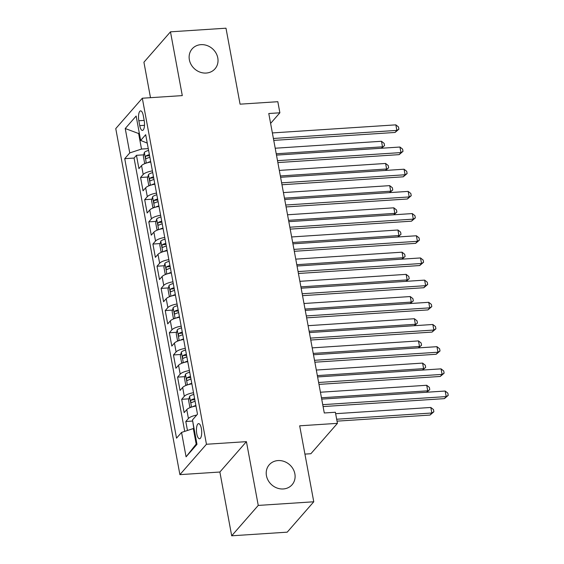 <?xml version="1.0" encoding="UTF-8"?>
<svg xmlns="http://www.w3.org/2000/svg" width="564" height="564" viewBox="0 0 564 564"><rect width="100%" height="100%" fill="white"/><g stroke="black" fill="none" stroke-linecap="round" stroke-linejoin="round"><path stroke-width="0.85" d="M278.031 460.569A15.165 13.466 -138.8 0 1 293.005 468.846A15.165 13.466 -138.8 0 1 292.082 484.744A15.165 13.466 -138.8 0 1 283.29 488.96A15.165 13.466 -138.8 0 1 268.316 480.69A15.165 13.466 -138.8 0 1 269.239 464.785A15.165 13.466 -138.8 0 1 278.031 460.569M200.946 44.655A15.165 13.466 -138.8 0 1 215.92 52.931A15.165 13.466 -138.8 0 1 214.997 68.836A15.165 13.466 -138.8 0 1 206.205 73.052A15.165 13.466 -138.8 0 1 191.231 64.775A15.165 13.466 -138.8 0 1 192.155 48.871A15.165 13.466 -138.8 0 1 200.946 44.655M201.369 428.569A7.586 2.608 -93.7 0 0 198.577 423.627A7.586 2.608 -93.7 0 0 196.78 433.822A7.586 2.608 -93.7 0 0 199.571 438.764A7.586 2.608 -93.7 0 0 201.369 428.569M304.927 454.112L310.884 453.724L337.434 423.345L335.383 412.256L324.279 412.982L268.774 113.519L279.878 112.793L277.826 101.703L240.074 104.171L225.988 28.2L170.476 31.831L143.919 62.216L150.489 97.685M231.691 535.8L287.21 532.169L313.767 501.784L258.249 505.422L246.426 441.647L206.452 444.263L179.902 474.641L219.875 472.026L231.691 535.8L258.249 505.422M206.452 444.263L142.318 98.221L115.761 128.599L179.902 474.641M150.757 162.044A9.482 2.905 169.5 0 0 141.55 165.626L138.927 168.622L136.46 155.311L143.728 154.839M152.4 170.913A9.482 2.905 169.5 0 0 143.193 174.495L140.57 177.491L147.838 177.018M140.57 177.491L143.037 190.801L145.66 187.805A9.482 2.905 169.5 0 1 154.867 184.224M158.977 206.41A9.482 2.905 169.5 0 0 149.77 209.991L147.148 212.988L144.687 199.677L151.949 199.198M163.088 228.589A9.482 2.905 169.5 0 0 153.88 232.171L151.265 235.167L148.797 221.856L156.059 221.384M167.198 250.768A9.482 2.905 169.5 0 0 157.99 254.35L155.375 257.346L152.907 244.043L160.169 243.563M171.315 272.955A9.482 2.905 169.5 0 0 162.101 276.536L159.485 279.532L157.018 266.222L164.279 265.75M175.425 295.134A9.482 2.905 169.5 0 0 166.218 298.716L163.595 301.712L161.128 288.401L168.396 287.929M179.535 317.32A9.482 2.905 169.5 0 0 170.328 320.895L167.705 323.898L165.238 310.588L172.506 310.108M183.645 339.5A9.482 2.905 169.5 0 0 174.438 343.081L171.816 346.077L169.348 332.767L176.617 332.295M187.756 361.679A9.482 2.905 169.5 0 0 178.548 365.26L175.926 368.257L173.465 354.953L180.727 354.474M191.866 383.865A9.482 2.905 169.5 0 0 182.658 387.447L180.043 390.443L177.575 377.133L184.837 376.653M195.976 406.045A9.482 2.905 169.5 0 0 186.769 409.626L184.153 412.622L181.686 399.312L188.947 398.84M138.843 120.752L139.745 125.631A7.346 2.524 -93.7 0 0 142.452 130.418A7.346 2.524 -93.7 0 0 144.194 120.541L143.291 115.662A7.346 2.524 -93.7 0 0 140.584 110.875A7.346 2.524 -93.7 0 0 138.843 120.752L144.172 120.4M139.371 133.485L138.631 133.534L141.508 149.058L129.755 152.922L124.729 158.674L176.532 438.165L181.559 432.419L186.078 456.819L196.984 444.34L192.465 419.94L197.492 414.188L145.688 134.697L140.662 140.443L147.246 143.108M129.755 152.922L125.229 128.522L136.143 116.043L140.662 140.443M136.46 155.311L134.056 158.061L184.717 431.382M196.716 415.076A9.482 2.905 -10.5 0 0 188.418 418.502L185.796 421.498L187.459 430.473M181.686 399.312L184.301 396.316A9.482 2.905 -10.5 0 1 193.515 392.734M177.575 377.133L180.191 374.136A9.482 2.905 -10.5 0 1 189.398 370.555M173.465 354.953L176.081 351.95A9.482 2.905 -10.5 0 1 185.288 348.376M169.348 332.767L171.971 329.771A9.482 2.905 -10.5 0 1 181.178 326.189M165.238 310.588L167.86 307.591A9.482 2.905 -10.5 0 1 177.068 304.01M161.128 288.401L163.75 285.405A9.482 2.905 -10.5 0 1 172.958 281.824M157.018 266.222L159.64 263.226A9.482 2.905 -10.5 0 1 168.847 259.644M152.907 244.043L155.523 241.039A9.482 2.905 -10.5 0 1 164.73 237.465M148.797 221.856L151.413 218.86A9.482 2.905 -10.5 0 1 160.62 215.279M144.687 199.677L147.303 196.681A9.482 2.905 -10.5 0 1 156.51 193.099M148.269 148.614L141.508 149.058M337.434 423.345L299.681 425.813L313.767 501.784M142.318 98.221L182.292 95.605L170.476 31.831M270.607 123.403L279.878 112.793M139.252 132.822L138.631 133.534L125.229 128.522M194.051 428.506L193.311 428.555L196.187 444.079L196.808 443.367M134.056 158.061L124.729 158.674M185.796 421.498L192.669 421.047M181.559 432.419L193.311 428.555M186.078 456.819L196.187 444.079M246.426 441.647L219.875 472.026M273.759 140.387L395.068 132.455L396.859 130.397L273.399 138.476M395.836 124.855L398.487 126.942L398.903 129.163L396.859 130.397L395.836 124.855L272.377 132.928M398.903 129.163L395.068 132.455M147.38 162.77A6.282 1.925 -10.5 0 1 150.658 161.53M145.759 163.278L144.581 162.911L143.348 156.256L144.377 152.393A6.282 1.925 -10.5 0 1 148.607 150.44M149.382 154.649A6.282 1.925 169.5 0 0 145.97 155.974C145.216 157.518 145.378 158.406 146.464 158.639A6.282 1.925 -10.5 0 1 149.876 157.314M145.97 155.974L149.164 155.763A3.201 0.98 -10.5 0 1 149.566 155.622M276.24 153.775L382.505 146.823L381.483 141.275L275.211 148.226M381.25 148.262L384.549 145.582L381.511 148.24M381.483 141.275L384.133 143.369L384.549 145.582M277.869 162.573L399.178 154.635L400.969 152.583L277.509 160.655M399.946 147.035L402.604 149.129L403.013 151.342L400.969 152.583L399.946 147.035L276.487 155.114M403.013 151.342L399.178 154.635M281.979 184.752L403.288 176.814L405.086 174.762L281.626 182.842M404.057 169.221L406.714 171.308L407.123 173.529L405.086 174.762L404.057 169.221L280.597 177.293M407.123 173.529L403.288 176.814M286.089 206.932L407.398 199L409.196 196.942L285.736 205.021M408.167 191.4L410.825 193.487L411.234 195.708L409.196 196.942L408.167 191.4L284.707 199.48M411.234 195.708L407.398 199M290.199 229.118L411.509 221.18L413.306 219.128L289.847 227.207M412.277 213.58L414.935 215.674L415.344 217.887L413.306 219.128L412.277 213.58L288.817 221.659M415.344 217.887L411.509 221.18M151.497 184.95A6.282 1.925 -10.5 0 1 154.769 183.709M149.869 185.457L148.692 185.091L147.458 178.435L148.487 174.579A6.282 1.925 -10.5 0 1 152.717 172.619M153.5 176.835A6.282 1.925 169.5 0 0 150.08 178.153C149.326 179.697 149.488 180.586 150.574 180.818A6.282 1.925 -10.5 0 1 153.993 179.493M150.08 178.153L153.274 177.949A3.201 0.98 -10.5 0 1 153.676 177.801M280.35 175.954L386.615 169.003L385.593 163.461L279.321 170.413M385.36 170.441L388.659 167.769L385.621 170.427M385.593 163.461L388.251 165.548L388.659 167.769M155.608 207.129A6.282 1.925 -10.5 0 1 158.886 205.895M153.979 207.637L152.809 207.27L151.575 200.622L152.597 196.758A6.282 1.925 -10.5 0 1 156.827 194.799M157.61 199.014A6.282 1.925 169.5 0 0 154.191 200.34C153.436 201.884 153.605 202.772 154.684 202.998A6.282 1.925 -10.5 0 1 158.103 201.679M154.191 200.34L157.384 200.128A3.201 0.98 -10.5 0 1 157.786 199.987M284.46 198.14L390.732 191.189L389.703 185.641L283.431 192.592M389.47 192.62L392.77 189.948L389.731 192.606M389.703 185.641L392.361 187.727L392.77 189.948M159.718 229.315A6.282 1.925 -10.5 0 1 162.996 228.075M158.089 229.823L156.919 229.456L155.685 222.801L156.707 218.938A6.282 1.925 -10.5 0 1 160.937 216.985M161.72 221.201A6.282 1.925 169.5 0 0 158.301 222.519C157.546 224.063 157.716 224.951 158.794 225.184A6.282 1.925 -10.5 0 1 162.213 223.859M158.301 222.519L161.494 222.315A3.201 0.98 -10.5 0 1 161.896 222.167M288.571 220.32L394.842 213.368L393.813 207.82L287.541 214.771M393.587 214.806L396.88 212.127L393.848 214.785M393.813 207.82L396.471 209.914L396.88 212.127M163.828 251.495A6.282 1.925 -10.5 0 1 167.106 250.254M162.199 252.002L161.029 251.636L159.795 244.98L160.818 241.124A6.282 1.925 -10.5 0 1 165.048 239.164M165.83 243.38A6.282 1.925 169.5 0 0 162.411 244.706C161.664 246.242 161.826 247.131 162.904 247.363A6.282 1.925 -10.5 0 1 166.324 246.045M162.411 244.706L165.612 244.494A3.201 0.98 -10.5 0 1 166.013 244.346M292.681 242.499L398.952 235.548L397.923 230.006L291.651 236.958M397.698 236.986L400.99 234.314L397.958 236.972M397.923 230.006L400.581 232.093L400.99 234.314M294.309 251.297L415.626 243.359L417.416 241.307L293.957 249.387M416.387 235.766L419.045 237.853L419.454 240.074L417.416 241.307L416.387 235.766L292.928 243.838M419.454 240.074L415.626 243.359M167.938 273.681A6.282 1.925 -10.5 0 1 171.216 272.44M166.309 274.182L165.139 273.822L163.905 267.167L164.928 263.303A6.282 1.925 -10.5 0 1 169.158 261.351M169.94 265.559A6.282 1.925 169.5 0 0 166.521 266.885C165.774 268.429 165.936 269.317 167.014 269.55A6.282 1.925 -10.5 0 1 170.434 268.224M166.521 266.885L169.722 266.673A3.201 0.98 -10.5 0 1 170.124 266.532M296.791 264.685L403.063 257.734L402.033 252.186L295.762 259.137M401.808 259.172L405.1 256.493L402.069 259.151M402.033 252.186L404.691 254.279L405.1 256.493M298.426 273.484L419.736 265.545L421.527 263.494L298.067 271.566M420.497 257.945L423.155 260.039L423.571 262.253L421.527 263.494L420.497 257.945L297.038 266.025M423.571 262.253L419.736 265.545M172.048 295.86A6.282 1.925 -10.5 0 1 175.326 294.619M170.42 296.368L169.249 296.001L168.016 289.346L169.045 285.483A6.282 1.925 -10.5 0 1 173.275 283.53M174.05 287.746A6.282 1.925 169.5 0 0 170.638 289.064C169.884 290.608 170.046 291.496 171.132 291.729A6.282 1.925 -10.5 0 1 174.544 290.404M170.638 289.064L173.832 288.86A3.201 0.98 -10.5 0 1 174.234 288.712M300.901 286.864L407.173 279.913L406.143 274.365L299.879 281.323M405.918 281.351L409.217 278.679L406.179 281.337M406.143 274.365L408.801 276.459L409.217 278.679M302.537 295.663L423.846 287.725L425.637 285.673L302.177 293.752M424.614 280.125L427.265 282.219L427.681 284.439L425.637 285.673L424.614 280.125L301.155 288.204M427.681 284.439L423.846 287.725M176.165 318.04A6.282 1.925 -10.5 0 1 179.437 316.806M174.537 318.547L173.359 318.181L172.126 311.525L173.155 307.669A6.282 1.925 -10.5 0 1 177.385 305.709M178.161 309.925A6.282 1.925 169.5 0 0 174.748 311.25C173.994 312.794 174.156 313.676 175.242 313.908A6.282 1.925 -10.5 0 1 178.654 312.59M174.748 311.25L177.942 311.039A3.201 0.98 -10.5 0 1 178.344 310.898M305.018 309.051L411.283 302.092L410.261 296.551L303.989 303.502M410.028 303.531L413.327 300.859L410.289 303.517M410.261 296.551L412.911 298.638L413.327 300.859M306.647 317.842L427.956 309.911L429.754 307.852L306.294 315.932M428.725 302.311L431.382 304.398L431.791 306.619L429.754 307.852L428.725 302.311L305.265 310.383M431.791 306.619L427.956 309.911M180.276 340.226A6.282 1.925 -10.5 0 1 183.547 338.985M178.647 340.734L177.47 340.367L176.236 333.712L177.265 329.848A6.282 1.925 -10.5 0 1 181.495 327.895M182.278 332.111A6.282 1.925 169.5 0 0 178.858 333.43C178.104 334.974 178.266 335.862 179.352 336.095A6.282 1.925 -10.5 0 1 182.771 334.769M178.858 333.43L182.052 333.225A3.201 0.98 -10.5 0 1 182.454 333.077M309.128 331.23L415.393 324.279L414.371 318.731L308.099 325.682M414.138 325.717L417.438 323.038L414.399 325.696M414.371 318.731L417.029 320.824L417.438 323.038M310.757 340.029L432.066 332.09L433.864 330.039L310.404 338.111M432.835 324.49L435.493 326.584L435.901 328.798L433.864 330.039L432.835 324.49L309.375 332.57M435.901 328.798L432.066 332.09M184.386 362.405A6.282 1.925 -10.5 0 1 187.664 361.164M182.757 362.913L181.587 362.546L180.353 355.891L181.375 352.035A6.282 1.925 -10.5 0 1 185.605 350.075M186.388 354.291A6.282 1.925 169.5 0 0 182.969 355.616C182.214 357.153 182.383 358.041 183.462 358.274A6.282 1.925 -10.5 0 1 186.881 356.949M182.969 355.616L186.162 355.405A3.201 0.98 -10.5 0 1 186.564 355.257M313.239 353.409L419.51 346.458L418.481 340.917L312.209 347.868M418.248 347.896L421.548 345.224L418.509 347.882M418.481 340.917L421.139 343.004L421.548 345.224M314.867 362.208L436.176 354.27L437.974 352.218L314.515 360.297M436.945 346.677L439.603 348.763L440.012 350.984L437.974 352.218L436.945 346.677L313.485 354.749M440.012 350.984L436.176 354.27M188.496 384.585A6.282 1.925 -10.5 0 1 191.774 383.351M186.867 385.092L185.697 384.733L184.463 378.077L185.486 374.214A6.282 1.925 -10.5 0 1 189.715 372.254M190.498 376.47A6.282 1.925 169.5 0 0 187.079 377.795C186.324 379.339 186.494 380.228 187.572 380.46A6.282 1.925 -10.5 0 1 190.992 379.135M187.079 377.795L190.272 377.584A3.201 0.98 -10.5 0 1 190.674 377.443M317.349 375.596L423.62 368.644L422.591 363.096L316.319 370.047M422.365 370.076L425.658 367.404L422.626 370.062M422.591 363.096L425.249 365.19L425.658 367.404M318.977 384.387L440.287 376.456L442.084 374.404L318.625 382.477M441.055 368.856L443.713 370.95L444.122 373.164L442.084 374.404L441.055 368.856L317.595 376.935M444.122 373.164L440.287 376.456M192.606 406.771A6.282 1.925 -10.5 0 1 195.884 405.53M190.977 407.279L189.807 406.912L188.573 400.257L189.596 396.393A6.282 1.925 -10.5 0 1 193.826 394.44M194.608 398.656A6.282 1.925 169.5 0 0 191.189 399.975C190.442 401.519 190.604 402.407 191.682 402.64A6.282 1.925 -10.5 0 1 195.102 401.314M191.189 399.975L194.39 399.77A3.201 0.98 -10.5 0 1 194.791 399.622M321.459 397.775L427.731 390.824L426.701 385.275L320.43 392.234M426.476 392.262L429.768 389.59L426.736 392.241M426.701 385.275L429.359 387.369L429.768 389.59M323.087 406.574L444.404 398.635L446.194 396.584L322.735 404.663M445.165 391.035L447.823 393.129L448.239 395.35L446.194 396.584L445.165 391.035L321.706 399.115M448.239 395.35L444.404 398.635M192.825 421.9L193.812 428.52M337.032 421.146L430.05 415.062L431.841 413.003L430.811 407.462L335.643 413.687M336.673 419.235L431.841 413.003L433.878 411.769L430.05 415.062M430.811 407.462L433.469 409.549L433.878 411.769M143.193 174.495L141.55 165.626M188.418 418.502L186.769 409.626M184.301 396.316L182.658 387.447M180.191 374.136L178.548 365.26M176.081 351.95L174.438 343.081M171.971 329.771L170.328 320.895M167.86 307.591L166.218 298.716M163.75 285.405L162.101 276.536M159.64 263.226L157.99 254.35M155.523 241.039L153.88 232.171M151.413 218.86L149.77 209.991M147.303 196.681L145.66 187.805M144.504 125.321L139.745 125.631M144.349 152.492L146.316 163.088M148.459 174.671L150.426 185.267M152.569 196.857L154.536 207.453M156.679 219.036L158.646 229.633M160.796 241.216L162.756 251.819M164.907 263.402L166.866 273.998M169.017 285.581L170.977 296.178M173.127 307.768L175.094 318.364M177.237 329.947L179.204 340.543M181.347 352.126L183.314 362.73M185.457 374.313L187.424 384.909M189.574 396.492L191.534 407.088"/></g></svg>
